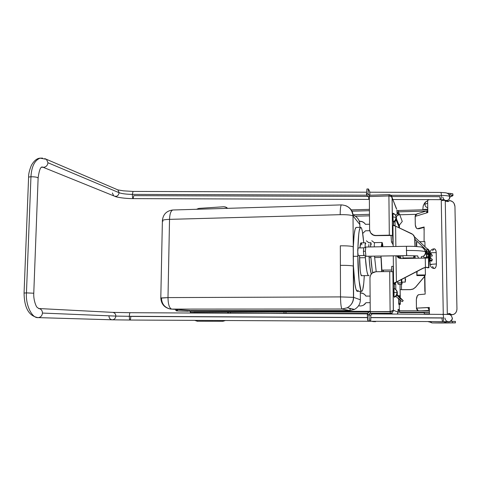 <?xml version="1.0" encoding="UTF-8"?>
<svg xmlns="http://www.w3.org/2000/svg" width="481" height="481" viewBox="0 0 481 481"><rect width="100%" height="100%" fill="white"/><g stroke="black" fill="none" stroke-linecap="round" stroke-linejoin="round"><path stroke-width="0.72" d="M425.775 253.228C426.845 254.629 427.092 256.09 426.509 257.606L426.515 257.588M426.737 256.812L426.443 254.287M426.605 254.894L426.376 257.786L426.755 255.964M425.763 253.283L425.42 252.91M431.746 256.331C432.744 255.573 432.365 254.822 430.609 254.064L429.761 253.752L429.828 258.123L430.681 258.423C432.437 259.133 432.816 259.842 431.812 260.558L429.84 259.752L431.812 260.558L432.335 259.95L432.191 259.331L429.828 258.123L429.082 261.88L429.852 259.361L429.792 255.934L428.98 255.513L429.792 255.934L428.932 252.645L429.792 255.934L429.761 253.752L431.283 254.383L432.269 255.688M416.444 246.525L416.384 242.695L416.702 241.739L417.442 241.733L416.702 241.739L416.384 242.695L416.444 246.525M419.648 241.702L424.897 241.642L424.976 246.735L424.897 241.642L419.648 241.702M416.768 246.549L416.702 241.739L416.768 246.549M416.793 271.573L416.853 275.589L417.123 271.398L416.853 275.589L424.994 275.547L425.408 274.952L417.177 274.994L425.408 274.952L425.294 267.52L425.408 274.952L424.994 275.547L416.853 275.589L416.793 271.573M413.792 257.864L402.952 257.954L413.792 257.864M431.788 261.201L429.731 260.437M427.188 252.272L425.715 250.817L427.188 252.272M417.61 256.066L418.59 258.195L417.58 255.928M425.907 251.912L426.972 253.457M426.948 256.824L426.142 258.063M429.737 252.513L429.401 250.902L429.737 252.513M413.798 258.291L413.768 255.724L413.798 258.291M426.316 267.406L428.962 267.737L428.926 252.152L428.962 267.737L427.182 267.496L428.721 267.472L428.499 253.565L428.721 267.472L425.529 267.478L423.16 268.26L396.428 282.161L423.16 268.26L425.414 267.358L426.966 267.286L425.529 267.478M415.62 255.814L414.911 256.066L415.289 258.261L414.911 256.066L415.62 255.814M429.04 259.235L429.792 255.934L429.04 259.241M424.982 249.212L425.306 249.344M426.815 248.467L428.385 249.435L429.401 250.902L428.385 249.435L426.815 248.467M423.653 248.208L424.296 248.202L423.653 248.208M414.201 258.279L414.165 255.742L414.201 258.279M364.093 254.768L363.84 255.525L358.165 255.615L363.6 255.549M358.243 255.621L357.732 252.104L358.062 247.937C357.551 247.962 357.672 255.351 358.165 255.615L363.84 255.525L363.42 251.304L363.786 247.859M363.756 247.841L363.42 251.304L365.398 251.19L365.71 247.084M406.734 254.094L406.607 255.651L365.891 256.265L365.398 251.19L363.42 251.304L363.84 255.525L365.807 256.114M365.788 247.03L365.398 251.19L365.945 256.283L406.595 255.651L417.773 255.916M365.891 256.265L406.583 255.633L406.433 246.296L406.607 255.651M421.272 256.734L423.647 256.06C425.174 255.014 425.925 253.679 425.913 252.062L425.42 251.683C422.24 250.793 415.867 250.397 406.301 250.499C415.867 250.397 422.24 250.793 425.42 251.683L425.913 252.062C425.925 253.691 425.168 255.026 423.629 256.072L421.272 256.734L421.687 258.135L421.272 256.734M425.589 257.365L424.134 258.02M402.958 258.501L402.916 255.712L402.958 258.501M391.426 270.033L381.776 270.094L391.426 270.033M401.821 284.181L398.16 284.265L397.595 281.553L397.715 282.846L401.443 282.822L401.274 279.641L401.443 282.822L397.715 282.846L398.13 284.211L401.821 284.181L401.443 282.822L401.851 284.235L402.326 282.113M405.182 277.627L405.242 282.034L405.585 279.124L405.267 282.088L405.182 277.627M398.178 284.241L401.851 284.235M401.707 279.413L401.863 282.119L401.707 279.413M450.432 321.338L455.471 321.416L452.483 321.356L452.507 322.811L455.375 322.853L446.17 322.985L432.088 322.925L430.699 322.456L429.912 321.567L432.088 322.925L441.576 322.998L455.453 322.871L452.507 322.811L452.483 321.356L450.24 321.338M455.152 321.44L454.707 321.446M449.29 194.757L452.922 195.352L452.302 196.056L450.138 196.765L453.042 195.49L449.122 194.745M448.045 201.521L449.729 200.559C452.819 201.112 454.557 203.09 454.948 206.499L456.95 309C456.716 312.391 455.086 314.309 452.062 314.754L449.182 313.492L447.144 314.333L449.633 313.504L451.815 314.754L451.082 314.778L448.905 313.534M451.376 314.772L453.781 314.37L455.513 313.095L456.625 311.135L456.95 309L454.948 206.499L454.058 203.367L452.549 201.647L449.729 200.559L447.937 201.575M446.001 321.657L446.025 322.757L452.507 322.811L432.088 322.925L446.025 322.757L446.001 321.657M445.256 200.757L448.292 201.491L449.669 200.559L447.564 201.617L445.256 200.757L447.318 314.231L445.256 200.757L444.408 200.276L445.256 200.757M448.821 313.522L451.545 314.766M450.096 194.805L450.066 193.404L446.939 193.212L450.066 193.404L450.096 194.805M452.904 194.366L452.898 193.951L450.066 193.404L452.38 193.729L452.904 194.366M429.25 307.545L429.329 308.014L429.25 307.545L427.988 307.527L428.427 309.061L429.359 310.011L427.988 307.527L416.444 308.141L416.33 300.294C416.444 297.03 417.249 295.154 418.753 294.673L425.156 294.095L425.114 291.336L424.807 291.414L425.114 291.462L424.873 275.547L425.156 294.095L418.753 294.673L417.394 295.677L416.36 299.308L416.444 308.141L418.296 310.78L417.183 310.065L416.492 308.634L416.444 308.141L429.25 307.545M423.989 229.978L424.134 226.99L417.316 228.728C416.053 228.247 415.368 226.695 415.259 224.068L415.187 215.921L415.837 214.568L416.648 214.021M429.365 310.407L421.128 310.78L429.365 310.407M443.963 321.639L446.025 322.757L443.963 321.639M441.263 200.607L444.408 200.276L441.263 200.607L443.272 314.273L441.263 200.607M427.627 200.252L427.687 199.615L427.627 200.252L429.491 199.621L427.627 200.252L427.819 212.53L427.627 200.252M427.789 210.594L426.894 211.46L426.515 212.927L427.819 212.53L426.515 212.927L427.789 210.594M417.099 213.901L417.538 213.883M442.526 199.717L442.538 200.373L442.526 199.717M417.574 228.734L419.023 228.752L424.14 227.381L418.572 228.788M427.789 210.558L416.853 213.955L415.151 216.396L415.313 225.018L416.438 228.198L417.352 228.728L419.023 228.752L417.809 228.697L424.134 226.99L424.092 241.654M429.317 307.455L427.988 307.527L429.317 307.455L429.425 314.207L429.317 307.455M415.151 216.396L426.515 212.927L415.151 216.396M431.553 264.586L430.128 264.406C430.381 266.751 431.734 268.121 434.175 268.512C435.521 268.32 436.273 266.799 436.417 263.943L430.128 264.406L436.417 263.943L436.225 252.645C432.16 252.609 430.068 252.79 429.948 253.192C430.068 252.79 432.16 252.609 436.225 252.645C436.117 250.469 435.521 249.194 434.439 248.827L435.576 249.777L436.177 251.882L436.393 264.718L435.864 267.039L434.8 268.374L433.676 268.326L432.569 266.444M431.361 253.403L429.948 253.192L429.96 253.818M432.545 250.739L434.102 248.839M189.899 310.485L170.226 308.994C164.658 307.569 161.736 303.932 161.466 298.088L167.995 297.595L160.804 297.973C161.195 303.998 164.334 307.672 170.226 308.994L171.663 309.103C169.354 308.207 168.128 304.371 167.995 297.595L169.528 219.36C169.751 213.937 170.839 210.816 172.781 209.999L173.088 209.987L172.781 209.999C170.839 210.816 169.751 213.937 169.528 219.36C164.628 219.54 162.253 220.015 162.392 220.797C162.253 220.015 164.628 219.54 169.528 219.36L340.199 214.676C340.223 208.982 340.614 205.724 341.36 204.9L341.36 204.9C340.614 205.724 340.223 208.982 340.199 214.676C346.783 214.586 351.052 215.001 353.012 215.927L353.156 216.059C352.988 211.219 350.499 207.744 345.689 205.646C350.499 207.744 352.988 211.219 353.156 216.059L359.866 224.579C359.71 220.088 357.395 216.865 352.928 214.911C357.395 216.865 359.71 220.088 359.866 224.579L359.884 227.327L359.866 224.579L353.012 215.927C351.052 215.001 346.783 214.586 340.199 214.676L169.528 219.36L167.995 297.595C168.128 304.371 169.354 308.207 171.663 309.103L189.899 310.485M163.041 221.182L162.392 220.797L160.804 297.871M353.307 262.337L353.288 266.071C351.322 265.548 347.023 265.302 340.392 265.338C347.023 265.302 351.322 265.548 353.288 266.071L353.433 266.143C354.305 282.594 355.585 290.987 357.281 291.33L355.97 289.249L354.882 283.88L353.433 266.143L353.607 297.354L360.353 299.795L360.299 291.312L360.353 299.795L353.607 297.354L353.288 266.071L353.463 297.312C353.349 301.996 351.286 305.483 347.276 307.768L354.503 309.421L349.687 310.576L354.503 309.421C358.375 307.094 360.329 303.884 360.353 299.795C360.329 303.884 358.375 307.094 354.503 309.421L349.687 310.576L191.342 310.588L349.687 310.576L342.075 309.012L171.663 309.103L342.075 309.012C341.161 308.074 340.644 304.04 340.512 296.909L167.995 297.595L340.512 296.909C340.644 304.04 341.161 308.074 342.075 309.012L347.276 307.768C351.461 305.243 353.571 301.773 353.607 297.354L340.512 296.909L340.32 245.815C346.927 245.755 351.22 246.068 353.18 246.747C351.22 246.068 346.927 245.755 340.32 245.815L340.512 296.909L353.607 297.354C353.571 301.773 351.461 305.243 347.276 307.768L342.075 309.012L349.723 310.576L350.427 308.664M349.711 310.576L191.402 310.582M353.325 246.843L354.148 234.506L355.08 229.275L356.108 227.417C354.725 228.234 353.8 234.71 353.325 246.843L353.21 256.343L357.846 256.271L359.042 280.441L360.918 290.44L361.538 291.27L362.139 291.023L362.734 289.616L363.768 283.219L364.291 275.667C363.762 285.714 362.914 290.927 361.742 291.306C360.077 293.206 357.804 273.773 357.846 256.271L353.21 256.343L353.433 266.143L353.012 215.927C352.056 209.061 348.172 205.381 341.36 204.9L172.781 209.999C166.6 210.786 163.137 214.267 162.398 220.448M358.123 290.253L357.593 291.161M357.906 248.292C358.291 235.299 359.181 228.307 360.564 227.315C361.766 226.996 362.83 232.167 363.762 242.827L362.337 231.265L361.718 228.848L361.117 227.573L360.51 227.339L359.283 230.507L358.748 234.067L357.906 248.292M357.84 254.028L357.846 256.271M361.58 275.691L360.792 274.074L360.173 269.961L359.578 255.609L359.578 257.768L365.398 257.684L365.301 255.838L365.398 257.684L359.578 257.768C359.554 266.672 360.726 276.725 361.58 275.691L368.5 275.589M359.884 247.907L360.978 242.881C360.546 242.989 360.179 244.661 359.884 247.907M361.526 243.578L361.856 244.811M365.734 243.837C365.404 241.727 365.187 242.953 365.091 247.511L365.169 244.619M365.223 243.969L365.41 242.851M365.554 242.893L365.698 243.584M368.007 275.03L367.093 272.174M366.672 269.949L365.398 257.684C365.981 267.827 367.532 277.122 368.987 275.487M372.18 269.883L370.929 257.6L369.107 257.624L369.967 267.177L371.272 274.032C370.292 270.605 369.57 265.133 369.107 257.624L370.929 257.6L370.857 256.205L370.929 257.6C371.314 263.931 371.909 268.963 372.721 272.709L372.589 272.114M371.122 243.873C370.851 241.648 370.671 242.671 370.586 246.945L370.839 242.749M370.959 242.791L371.194 244.637M368.783 246.302L368.837 244.552M369.035 256.235L369.107 257.624L369.035 256.235M374.549 242.622L374.32 244.45M374.296 245.112L374.284 246.879M374.579 256.151L374.651 257.539L381.024 257.449L381.018 256.048L381.024 257.449L374.651 257.539L376.22 271.723M381.259 246.753L381.998 242.478C382.305 242.316 382.623 243.729 382.942 246.723L381.944 242.514L381.259 246.753M383.411 270.112L383.315 271.645L383.411 270.112M381.704 271.663L381.024 257.449L381.704 271.663M381.18 257.63L381.974 271.657L381.18 257.63M381.505 246.747L381.986 244.468L382.708 246.723L382.04 244.432L381.505 246.747M383.207 270.118L383.062 271.645L383.207 270.118M357.341 221.374L354.551 217.833M349.976 308.387L349.711 308.694L350.938 308.61M349.675 308.694L350.92 308.604L349.675 308.694M427.771 209.313L427.537 209.301C425.186 209.253 423.599 209.427 422.775 209.818L427.537 209.301L427.753 208.135L427.771 209.313M427.639 200.944L426.93 201.226C425.577 201.81 424.885 202.826 424.867 204.281C425.036 206.121 425.992 207.269 427.747 207.726C425.992 207.269 425.036 206.121 424.867 204.281C424.885 202.826 425.577 201.81 426.93 201.226L427.639 201.088M424.867 204.281L427.675 203.192L424.867 204.281M447.276 200.836L445.719 201.112L447.276 200.836M443.795 200.282L443.296 199.765L443.795 200.282M442.809 197.18C443.777 200.547 445.845 201.353 449.007 199.585L450.144 196.945L449.885 196.549C448.677 195.851 445.845 195.472 441.39 195.418C441.342 193.705 441.125 192.713 440.746 192.442L440.746 192.442C441.125 192.713 441.342 193.705 441.39 195.418C445.845 195.472 448.677 195.851 449.885 196.549L450.144 196.945L449.007 199.585C445.845 201.353 443.777 200.547 442.809 197.18L442.718 197.054M450.144 196.903L448.46 194.059M392.827 199.501L440.53 199.663C441.059 199.459 441.348 198.046 441.39 195.418L390.897 195.25L441.39 195.418C441.348 198.046 441.059 199.459 440.53 199.663C440.151 199.393 439.935 198.4 439.887 196.675L391.871 196.519M367.905 196.434L133.766 195.647L133.135 198.617C132.636 198.406 132.377 197 132.359 194.39L366.793 195.172L132.359 194.39C132.377 197 132.636 198.406 133.135 198.617L369.324 199.417M133.063 191.426L132.359 194.39L133.063 191.426M369.901 195.184L371.831 195.19L369.901 195.184M43.098 167.274L113.696 195.845C116.522 197.036 118.338 195.995 119.144 192.719L47.95 162.74L46.483 159.337L47.95 162.74L119.144 192.719L117.875 189.905L116.408 189.273L117.875 189.905L119.144 192.719C121.843 193.717 126.25 194.276 132.359 194.39C126.25 194.276 121.843 193.717 119.144 192.719C118.338 195.995 116.522 197.036 113.696 195.845L112.356 192.965M47.95 162.74C47.589 165.386 46.188 166.907 43.741 167.298L42.1 166.991L43.741 167.298C46.188 166.907 47.589 165.386 47.95 162.74M30.952 176.78C33.616 176.731 35.804 176.972 37.512 177.501L38.119 178.048L37.512 177.501C35.804 176.972 33.616 176.731 30.952 176.78C31.578 166.516 34.632 160.311 40.115 158.147C34.632 160.311 31.578 166.516 30.952 176.78L26.449 292.893L33.766 293.218L26.449 292.893L30.952 176.78C29.353 176.852 28.565 177.074 28.589 177.447C28.565 177.074 29.353 176.852 30.952 176.78M41.438 167.069L43.741 167.298L41.594 167.238C40.236 167.532 39.081 171.086 38.125 177.886L33.772 293.182C33.315 299.771 36.159 306.866 37.175 307.389L38.847 308.531C41.15 309.006 42.358 310.522 42.46 313.065C42.358 310.522 41.15 309.006 38.847 308.531L112.794 312.379C114.731 312.776 115.753 314.009 115.861 316.095C115.753 314.009 114.731 312.776 112.794 312.379L130.153 312.704C129.708 312.945 129.437 314.147 129.341 316.306C129.437 314.147 129.708 312.945 130.147 312.704L367.502 313.895M366.492 192.196L132.99 191.426L123.491 190.843L117.875 189.905L44.775 158.598M42.568 158.105L40.115 158.147L46.483 159.337M24.068 293.043L26.449 292.893C25.445 304.972 32.059 318.518 38.167 317.616C40.663 317.328 42.094 315.807 42.46 313.065L115.861 316.095L42.46 313.065C42.094 315.807 40.663 317.328 38.167 317.616C32.059 318.518 25.445 304.972 26.449 292.893L24.068 293.043C24.266 307.846 28.908 316.041 37.987 317.61L37.987 317.61M38.504 308.513L38.847 308.531M38.143 317.616L112.163 319.805C114.31 319.655 115.542 318.422 115.861 316.095L129.341 316.306L115.861 316.095C115.542 318.422 114.31 319.655 112.163 319.805C110.161 319.48 109.097 318.236 108.965 316.083M367.46 317.628L130.796 316.426C130.7 318.59 130.435 319.793 129.99 320.033C129.551 319.793 129.335 318.554 129.341 316.306L367.454 317.514L129.341 316.306C129.335 318.554 129.551 319.793 129.99 320.033L112.283 319.811M443.554 317.899C443.47 315.728 443.193 314.52 442.73 314.273L442.73 314.273C443.193 314.52 443.47 315.728 443.554 317.899L370.863 317.532L443.554 317.899C443.542 320.154 443.302 321.398 442.833 321.633C443.302 321.398 443.542 320.154 443.554 317.899M129.99 320.033L442.833 321.633C442.364 321.386 442.093 320.178 442.009 318.001L370.869 317.64M371.572 313.919L448.869 314.43C450.607 314.61 451.707 315.813 452.176 318.043C453.006 319.51 448.857 322.559 448.971 321.717C451.118 321.386 452.272 320.172 452.435 318.079C452.272 320.172 451.118 321.386 448.971 321.717C446.633 321.585 445.292 320.364 444.967 318.061L444.883 318.049M447.384 321.675L448.118 321.753L447.384 321.675M429.882 322.078L428.204 321.561L429.882 322.078M448.142 321.753L448.971 321.717M426.376 313.961L424.38 313.913M429.208 314.207L429.184 313.84L424.302 313.895L429.184 313.84L429.208 314.207M429.749 322.072L427.843 321.555M424.278 312.367L424.302 313.895M225.415 320.52L223.016 321.266L197.559 321.242L194.595 320.364L197.697 321.242L223.016 321.266L197.072 321.23L223.016 321.266L225.415 320.52M175.95 309.427L175.932 310.467L176.377 309.463L175.932 310.467L177.17 310.485L177.591 309.554L177.17 310.485L175.932 310.467L175.95 309.427M225.613 207.046L227.723 208.339L225.619 207.046M224.801 320.514L222.414 321.254L224.801 320.514M223.809 206.752L226.172 207.329L227.309 208.351L225.493 206.998L223.809 206.752L198.833 208.399L223.809 206.752M196.519 209.277L198.833 208.399L196.519 209.277M176.485 310.912L177.441 310.9L177.17 310.485L177.441 310.9L176.485 310.912M176.635 310.918L188.456 311.261L176.635 310.918M228.337 313.197L228.349 312.157L227.381 313.191L228.319 312.151L228.337 313.197M193.085 313.023L193.993 312.301L193.085 313.023M370.845 315.193L368.891 314.796L369.504 320.941L370.719 320.875L370.845 315.193L370.623 321.074L369.137 321.067L370.623 321.074L368.001 320.935L369.504 320.941L368.891 314.796L367.376 314.796C367.442 318.464 367.646 320.508 368.001 320.935L367.376 314.796L370.845 315.193L372.312 313.714L370.045 313.323L368.891 314.796L369.33 313.726L370.394 313.281L370.382 311.766L369.27 311.977L368.248 312.65L367.376 314.796C367.436 313.341 368.193 312.361 369.655 311.856L370.382 311.766L370.394 313.281L372.312 313.714M375.565 321.657L375.739 321.29L375.571 321.663L372.258 321.428L373.599 321.278L372.258 321.428L374.182 321.657M367.694 313.42L270.635 313.408L284.012 313.359L284.018 312.025L228.349 312.157L230.393 312.253L230.387 313.209L230.393 312.253L284.018 312.025L284.012 313.359L285.954 313.359L285.961 312.025L284.018 312.025L285.961 312.025L285.954 313.359L367.694 313.42M372.096 313.919L372.565 313.919L372.096 313.919M351.25 209.884L369.438 209.361L351.25 209.884M369.901 194.528L369.709 191.546L368.494 189.051L367.971 193.843L368.626 195.033L367.971 193.843L368.368 188.961L369.606 191.155L369.901 194.528M366.937 189.009L366.48 193.897L367.971 193.843L369.474 195.268L368.416 194.871L367.971 193.843L366.48 193.897L366.937 189.009M188.456 311.261L177.513 310.906L177.537 309.716L177.513 310.906L188.456 311.261M388.696 311.772L381.655 311.766M390.47 311.754L388.696 311.742L390.47 311.754M190.296 312.488L193.602 312.409L192.857 312.416L192.845 313.017L192.857 312.416L190.314 312.494L192.857 312.5M228.295 312.157L193.993 312.301M369.095 312.055L285.961 312.025L369.095 312.055M352.008 211.189L369.45 210.696L352.008 211.189M190.771 313.011L190.903 312.494M422.54 212.187L421.302 212.572L422.54 212.187M368.47 197.438L369.36 199.459L368.68 198.485M366.48 193.897L367.37 195.941L369.342 196.735C367.604 196.531 366.654 195.581 366.48 193.897M369.486 196.561L369.474 195.268L388.997 194.625L389.015 195.941L388.997 194.625L369.474 195.268L369.486 196.561M190.62 311.267L189.334 311.249L189.346 310.443L189.334 311.249L190.62 311.267L190.632 310.564L190.488 312.145L190.62 311.267L370.232 311.291L190.62 311.267M381.655 311.742L388.696 311.742M353.078 214.791L369.474 214.34L353.078 214.791M392.953 271.765L393.272 266.378L392.953 271.765L393.374 310.281L398.064 312.121L397.877 313.137L397.294 314.045L398.064 312.121L393.374 310.281L392.953 271.765L389.694 271.573L390.115 311.628L392.201 311.207L393.374 310.281L393.139 311.375L392.496 312.343L390.776 313.251L370.394 313.281L390.241 313.293L390.229 311.772L391.143 311.484L390.229 311.772L390.241 313.293L392.568 314.021L390.241 313.293C392.189 313.011 393.236 312.007 393.374 310.281L390.115 311.628L370.232 311.622L369.973 277.808C369.943 275.992 370.719 274.392 372.288 273.022L375.986 271.723L389.694 271.573L375.986 271.723L373.755 272.168L371.711 273.533L370.376 275.589L369.973 277.808L370.232 311.622L390.115 311.628L389.694 271.573L392.887 271.765M390.416 311.598L370.232 311.622L390.56 311.58M399.639 310.78L399.326 309.926L398.19 309.409L399.591 310.78L429.371 310.78L399.591 310.78L399.603 312.157L429.395 312.169L399.603 312.157L400.697 312.596L424.284 312.614L399.699 312.409M360.149 221.242L362.277 221.669L364.135 222.769L365.452 224.326L369.552 224.23L365.452 224.326C364.039 222.168 361.995 221.146 359.307 221.272M360.612 292.851L362.764 293.332L364.64 294.492L365.969 296.104L370.111 296.086L365.969 296.104C364.706 294.065 362.818 292.977 360.311 292.839M426.142 211.069L398.424 211.838L399.212 213.937L398.424 211.838L426.142 211.069M399.771 214.779L416.089 214.34L399.771 214.779M396.681 209.121L392.141 197.721L392.556 235.468L392.141 197.721L390.969 196.422L388.907 195.935L389.315 235.167L392.556 235.468L375.799 235.636L372.498 234.74L370.821 233.171C372.174 234.854 373.833 235.678 375.799 235.636L389.315 235.167L375.673 235.456C372.035 235.149 370.009 233.207 369.594 229.635L369.336 196.567L388.907 195.935L369.336 196.567L369.594 229.635L370.604 232.87L373.448 235.083L375.673 235.456L392.556 235.468L389.315 235.167L388.907 195.935C390.566 195.989 391.648 196.585 392.141 197.721C391.961 195.863 390.909 194.829 388.997 194.625L391.233 195.551L392.081 197.721M395.027 221.519L393.518 222.378L393.434 222.95L393.56 222.366M396.584 290.656L397.294 292.207L396.693 295.292L395.562 296.597L394.426 297.24L394.083 297.011L393.987 288.281C395.953 289.207 396.975 290.656 397.047 292.628C396.975 290.656 395.953 289.207 393.987 288.281L393.765 292.436L397.047 292.628C397.017 294.6 396.031 296.062 394.083 297.011L394.083 297.011C396.031 296.062 397.017 294.6 397.047 292.628L393.765 292.436L394.083 297.011L394.426 297.24L395.538 296.585C397.438 294.805 397.841 292.833 396.753 290.656L396.488 290.656M394.113 287.554L394.077 284.097L394.113 287.554M427.777 209.674L398.412 210.504L398.424 211.838L397.324 212.428L397.078 213.215L397.33 213.865L397.168 212.722L398.424 211.838L398.412 210.504L427.777 209.674M355.477 216.203L369.486 215.825L355.477 216.203M363.54 305.164L366.017 302.699L370.166 302.693L366.017 302.699L364.706 304.329L362.842 305.507L360.696 306L358.622 305.79M360.311 292.905L363.077 293.464M365.494 230.796L369.648 230.7L365.494 230.796L362.722 233.435M359.367 221.458C361.58 221.206 363.528 222.036 365.199 223.936M424.278 312.422L429.395 312.325L424.14 312.379M390.229 311.772L370.382 311.766L390.229 311.772M395.989 216.167L396.452 218.825L395.953 220.364C396.747 218.771 396.669 217.214 395.701 215.692M399.266 304.401L399.326 309.926L399.266 304.401M392.141 197.721L396.236 208.411M396.753 290.656L395.544 289.243M393.163 213.245C395.105 214.117 396.116 215.512 396.188 217.442L392.935 216.895L393.061 213.305L393.506 214.057L393.097 213.215L392.935 216.895L396.188 217.442C396.122 215.548 395.135 214.159 393.236 213.269M394.161 222.102L395.953 220.364M396.188 217.442L395.099 220.454L393.254 221.801L393.518 222.378L393.254 221.801L395.099 220.454L396.188 217.442M392.935 216.895L393.254 221.801L392.935 216.895M398.412 210.504L396.897 210.997L398.412 210.504M399.146 312.121L400.697 312.596L398.058 311.694L399.603 312.157L399.591 310.78L398.605 310.377L398.034 309.409L399.314 309.92M398.064 312.121L398.027 309.337L398.064 312.121M397.078 213.215L396.885 210.101L397.078 213.215M392.556 235.468L393.001 241.967L391.498 241.997L393.157 244.841L391.498 241.997L393.001 241.967L392.556 235.468M393.428 225.403L393.398 222.925L393.428 225.403M391.041 235.498L391.498 241.997L391.041 235.498M391.732 266.378L391.426 271.591L391.732 266.378M394.035 296.903L394.336 296.897M427.17 252.904L427.182 251.81L428.926 252.074L427.549 249.164L428.709 251.779L428.475 256.734L428.276 257.696L425.276 258.069L425.414 267.358L425.276 258.069L401.142 258.537L399.41 258.243L397.805 257.245L396.795 255.808C397.769 257.618 399.218 258.525 401.142 258.537L425.276 258.069M426.695 250.469L415.013 239.436L426.695 250.469M427.182 251.81L426.485 250.24L415.013 239.406L426.485 250.24L427.182 251.81L428.709 251.779L427.182 251.81M414.61 236.953L427.549 249.164L426.485 250.24L427.549 249.164L414.61 236.953M425.438 258.063L427.441 258.075L428.475 256.734L426.978 256.782L428.475 256.734L428.439 254.473L426.942 254.527L426.707 258.069L426.996 253.246L426.966 253.595L428.499 253.565L428.631 253.204L428.715 251.858L427.182 251.888L427.14 253.156M427.429 267.767L428.962 267.737L427.429 267.767M428.553 253.132L427.044 253.162L428.559 253.126M428.499 253.565L426.966 253.595L426.942 254.527L428.439 254.473L428.499 253.565M423.046 268.145L425.414 267.358L423.046 268.145L396.26 282.07L423.046 268.145M395.352 226.082L394.113 225.727L395.033 225.872L394.444 225.391L392.941 225.427L395.622 226.16L411.471 233.586C413.606 234.698 414.736 236.442 414.875 238.816L414.983 246.428L414.634 237.229L412.83 234.463L395.622 226.16L395.857 246.488L395.622 226.16L392.941 225.427L393.175 246.537M395.959 255.82L396.428 282.161L395.093 283.477L396.428 282.161L395.959 255.82M414.069 235.9L415.007 238.991L415.109 246.434L415.007 238.991L413.774 235.486M393.278 255.862L393.578 283.405M393.578 283.489L396.26 282.07L394.745 282.66L395.677 282.726L394.745 282.66L393.578 283.489L395.093 283.477L395.755 284.259L395.815 289.472L395.755 284.259L395.093 283.477L393.578 283.489M398.136 257.527L396.903 255.802M393.001 225.427L394.673 225.637M394.306 288.414L394.258 284.271L393.674 283.724L395.184 283.712L393.674 283.724L394.258 284.271L395.755 284.259L394.258 284.271L394.306 288.414M393.608 225.403L393.572 222.36L393.608 225.403M398.953 304.401L398.641 298.923L398.695 303.583L400.06 303.577L400.312 304.401L400.3 300.282L400.312 304.401L400.018 300.09L400.06 303.577L398.695 303.583L398.743 304.281L400.312 304.401M398.809 226.425L396.103 220.051L398.809 226.425L398.899 227.693L399.164 225.391L396.446 218.867L399.164 225.391L398.809 226.425M395.045 221.5L395.093 225.914L395.045 221.5M399.994 298.142L399.765 295.244L399.639 296.555L397.047 294.564L399.639 296.555L399.777 295.25L399.976 297.444M400.27 297.733L400.036 284.247L400.102 289.592L401.527 289.652L401.461 284.241L401.527 289.652L400.102 289.592L400.27 297.733M399.44 227.946L399.404 225.138L399.44 227.946M394.444 225.391L392.959 225.415M401.599 289.718L410.359 289.598L413.233 288.949L415.554 287.163L424.621 276.31L415.602 287.241L424.621 276.437L415.602 287.241L413.083 289.021L410.359 289.598L401.527 289.652L410.413 289.664L401.599 289.718M398.262 257.63L398.677 257.551L398.478 257.227L397.745 257.143L398.25 257.185L398.232 255.784L398.25 257.185L398.677 257.551L398.653 255.778L398.677 257.551L398.262 257.63M396.813 295.075L400.018 297.486L399.639 296.555L400.018 297.486L396.813 295.075M399.561 299.771L402.266 301.647L399.531 299.747L400.565 298.713L399.489 297.697L403.24 300.673L400.018 297.486L403.24 300.673L400.595 298.731L399.561 299.771L400.595 298.731M399.224 299.471L398.863 299.134M398.454 298.743L395.887 296.29L398.454 298.743L399.489 297.697L396.795 295.118L399.489 297.697L398.454 298.743L399.525 299.747M395.478 215.247L397.462 213.762L398.515 214.748L396.152 216.516L399.585 214.285L398.515 214.748L397.462 213.762L395.478 215.247M398.539 213.305L397.462 213.762M399.362 258.225L399.332 255.766L399.362 258.225M400.847 257.353L399.35 257.119L400.787 257.293L400.865 258.531L400.847 257.353M400.847 257.341L400.829 255.742M398.46 255.778L398.466 257.215M399.164 225.391L402.266 221.458L399.585 214.285L402.266 221.458L399.164 225.391M402.266 301.647L403.24 300.673L402.266 301.647M410.413 289.664L413.131 289.093L415.602 287.241M430.711 258.435L430.645 254.082M431.186 260.137L431.198 260.846M429.01 257.545L429.521 258.008M365.674 247.15L363.732 247.841L358.062 247.943M424.152 258.087L423.629 256.072C424.933 254.984 425.535 253.517 425.42 251.683C424.026 248.262 422.011 246.651 419.372 246.849C416.035 246.398 411.718 246.212 406.433 246.296L365.758 247.03M381.782 270.124L391.426 270.063M401.863 282.119L405.267 282.088M455.351 321.404L455.375 322.853M451.328 314.778L452.056 314.754M452.922 195.352L452.898 193.951M424.849 291.372L424.609 275.547M430.068 260.51L430.128 264.261M429.948 253.024C430.218 250.367 431.722 248.966 434.439 248.827M191.3 310.588L190.861 310.576M353.24 250.679L353.18 246.747M357.281 291.33L361.664 291.306M356.108 227.417L360.564 227.315M365.452 242.797L360.978 242.881M370.875 242.695L369.089 242.725M369.011 242.911L366.372 240.819M374.452 242.827L371.777 240.71M374.519 242.622L381.998 242.478M426.497 201.407C424.452 202.176 422.943 206.355 423.136 206.481L422.793 209.8M446.049 201.298L449.007 199.585L449.885 196.549C447.925 192.009 446.001 192.965 440.746 192.442L369.787 192.208M440.608 199.663L443.747 199.771M133.063 198.617C125.222 198.635 116.793 197.324 114.953 196.386M28.595 177.291C28.415 174.429 29.341 170.442 31.379 165.332C34.067 160.702 36.977 158.303 40.115 158.147M24.068 293.007L28.589 177.447M442.839 321.633L447.949 321.687M197.042 321.23L197.559 321.242M226.166 207.323L226.749 207.515M175.848 310.594L175.866 309.421M366.883 189.009L368.362 188.961M193.957 312.301L228.313 312.151M369.143 321.067L370.623 321.074M370.063 313.317L371.987 313.75M372.216 313.919L372.565 313.919M393.308 310.473L392.887 271.729M390.776 313.251L393.23 314.027M397.757 213.552L397.318 212.428M392.075 197.45L392.49 235.413M394.083 297.011C396.951 295.965 397.156 291.961 396.951 292.592C397.041 291.005 396.043 289.568 393.957 288.287M393.097 213.221C397.486 216.234 395.352 216.444 396.091 217.34C396.428 217.376 396.097 218.416 395.099 220.454L395.4 221.152M393.23 266.36L391.72 266.378M428.445 254.365L428.649 267.436M394.546 225.793L393.59 225.601M395.28 226.034L394.384 225.769M399.08 225.499L396.404 219.108M400.12 289.598L400.06 284.247M400.763 255.742L400.799 258.531M398.394 213.239L399.446 214.225"/></g></svg>
